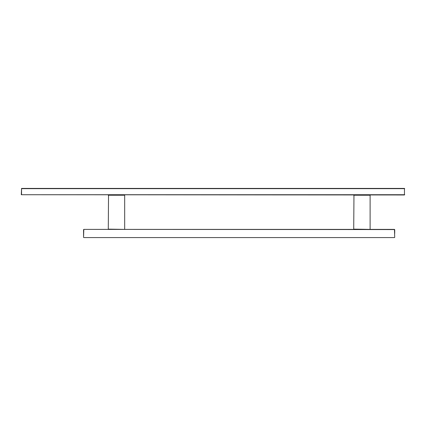 <?xml version="1.0" encoding="UTF-8"?>
<svg xmlns="http://www.w3.org/2000/svg" width="426" height="426" viewBox="0 0 426 426"><rect width="100%" height="100%" fill="white"/><g stroke="black" fill="none" stroke-linecap="round" stroke-linejoin="round"><path stroke-width="0.64" d="M353.963 194.97L353.718 229.145L369.864 229.39M394.716 237.341L394.465 229.39L83.805 229.39L83.56 237.341L83.56 229.635M394.716 229.635L394.716 233.485L394.465 229.39L83.805 229.39L83.56 237.341M394.465 237.586L83.805 237.586M108.529 194.97L108.284 229.145L124.429 229.39M404.455 194.97L21.3 194.725L21.545 188.414L404.455 188.414L404.455 194.97L404.455 188.414M353.718 195.22L370.109 195.22L370.109 229.145M83.805 229.39L394.465 229.571M108.284 195.22L124.674 195.22L124.674 229.145M404.7 188.659L21.545 188.659L21.545 194.725L404.7 194.725"/></g></svg>
